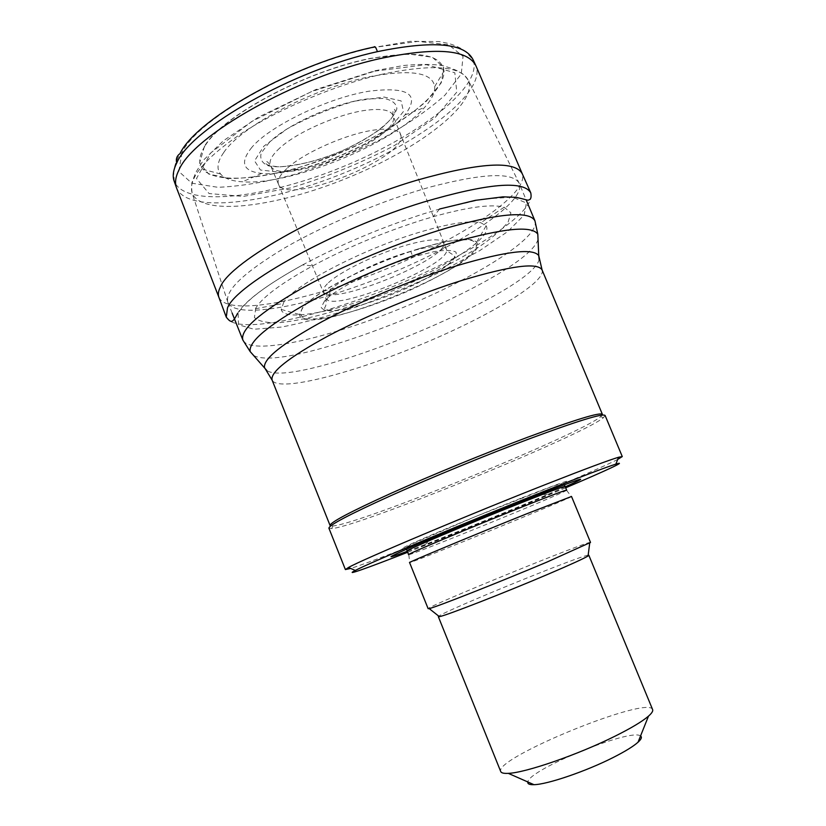 <?xml version="1.0" encoding="UTF-8"?>
<svg xmlns="http://www.w3.org/2000/svg" width="826" height="826" viewBox="0 0 826 826"><rect width="100%" height="100%" fill="white"/><g stroke="black" fill="none" stroke-linecap="round" stroke-linejoin="round"><path stroke-width="0.62" stroke-dasharray="4.13 3.1" d="M431.131 186.8C483.974 173.088 513.38 172.004 519.337 183.558L519.347 183.589C526.028 202.349 460.433 245.085 386.692 275.017C313.054 305.228 236.288 320.591 227.935 302.512L227.924 302.481C224.424 290.969 243.402 272.756 284.856 247.81C325.589 224.187 383.78 199.892 431.131 186.8M602.402 414.384L600.729 416.634C579.449 434.621 360.632 523.921 332.847 525.955L330.08 525.522M605.117 415.488L603.372 417.76C581.463 435.88 360.084 526.224 331.742 528.609L328.913 528.206M617.724 459.421C584.88 476.468 386.031 557.612 350.637 568.422M565.686 487.794C519.75 507.329 454.155 534.102 407.672 552.274M565.294 486.834L547.421 494.588C513.287 509.198 460.082 530.901 425.483 544.355L407.28 551.314M566.667 490.148L566.553 490.283C563.642 493.339 413.01 554.814 408.787 554.669L408.622 554.638M571.52 496.488L571.396 496.602C568.02 499.296 414.053 562.134 409.758 562.568L409.582 562.568M590.528 542.434C591.24 539.44 425.545 607.058 428.147 608.7M588.164 555.217C578.943 556.012 445.926 610.29 438.782 616.175M652.623 709.596C648.565 694.965 493.401 758.289 500.742 771.577M640.542 735.976C631.312 727.778 528.692 769.656 527.835 781.974M354.932 101.102L383.966 97.024L401.085 100.896L403.491 111.438L391.689 126.192L368.633 142.258C349.026 152.696 328.552 161.08 307.21 167.399L279.384 172.159L260.448 170.001L254.553 160.894L263.814 146.223L287.2 128.835C308.707 117.065 331.288 107.814 354.932 101.102M418.07 249.111C381.436 260.355 336.967 281.026 315.697 296.482C309.719 300.767 305.424 304.546 302.791 307.809C299.425 313.23 300.323 316.864 305.486 318.722L318.196 318.919C340.426 316.358 376.006 305.176 409.345 290.556C425.669 283.05 440.175 275.492 452.875 267.892C464.005 260.531 471.656 254.088 475.828 248.564C477.614 243.825 475.095 240.851 468.28 239.623L452.421 240.686C442.798 242.194 431.348 245.012 418.07 249.111M418.132 248.967C381.354 260.262 336.729 281.016 315.387 296.524C309.368 300.829 305.052 304.629 302.419 307.922L299.57 314.541C301.521 341.004 493.7 262.575 476.581 242.297C473.99 239.106 466.019 238.497 452.679 240.49C442.994 242.018 431.482 244.837 418.132 248.967M327.385 283.783C324.029 287.138 322.729 289.75 323.462 291.619L323.472 291.619C328.211 307.995 451.543 257.671 443.479 242.648L443.479 242.648C440.991 238.332 429.386 238.951 408.674 244.496C378.442 252.746 338.464 272.198 327.385 283.783M286.818 168.628C279.787 175.153 277.009 180.347 278.486 184.198L278.496 184.219C285.92 206.985 411.09 155.907 400.455 134.452L400.445 134.421C398.122 129.445 389.387 127.989 374.261 130.033C346.652 133.75 303.39 152.903 286.818 168.628M251.847 147.348C239.55 162.66 242.813 171.343 261.625 173.398C298.093 177.445 381.715 143.321 404.946 114.917C420.465 94.35 408.519 86.441 369.108 91.19C328.366 97.613 269.71 125.934 251.847 147.348M223.681 152.603C217.383 161.689 216.329 168.814 220.552 173.987C224.455 178.53 231.765 181.131 242.483 181.803C290.453 185.674 392.939 143.848 424.492 107.525C431.688 99.543 435.085 92.564 434.703 86.596C432.411 72.657 411.503 69.219 371.948 76.271C315.718 86.947 240.851 126.079 223.681 152.603M204.838 146.264C198.777 156.052 198.168 163.754 203 169.371C218.105 186.232 279.487 177.766 337.318 154.049C395.231 130.529 445.018 93.637 444.016 71.015C441.714 54.33 417.285 50.169 370.74 58.512C305.919 71.036 221.709 116.435 204.838 146.264M204.456 146.367L199.603 163.073L208.689 174.028L229.607 178.519C248.419 178.333 270.123 175.102 294.737 168.824C319.982 161.07 344.7 151.354 368.881 139.687C391.803 127.287 410.945 114.494 426.299 101.309L441.239 82.837L443.707 67.464L432.308 57.231L407.249 53.855L370.791 58.316C305.744 70.891 221.296 116.466 204.456 146.367M176.289 187.213L176.609 188.121C187.936 214.192 269.235 203.743 344.907 172.634C420.733 141.917 486.132 92.502 475.993 65.956L475.58 65.068M218.952 297.474L218.962 297.484C227.873 316.843 308.036 301.087 384.513 269.699C461.115 238.611 529.414 193.78 522.239 173.718L522.239 173.708M255.802 307.995L254.418 317.514C258.538 321.376 266.881 323.1 279.456 322.667C307.468 320.096 350.265 307.799 393.042 290.587C425.731 276.927 453.97 262.658 477.769 247.779C491.728 238.28 501.847 229.711 508.124 222.07L510.922 212.829L504.139 207.233C491.893 203.795 468.259 206.954 433.237 216.701L421.239 220.305C382.83 232.581 346.631 247.779 312.641 265.91C281.604 282.988 262.658 297.009 255.802 307.995M283.876 302.017L281.201 309.44C283.752 322.419 338.257 311.454 392.474 289.193C446.783 267.159 493.401 236.856 486.132 225.808L480.835 222.752C469.581 220.16 448.425 223.547 417.367 232.88C361.313 249.803 294.789 284.794 283.876 302.017M374.746 71.139L426.288 64.665L454.827 72.74L456.778 92.161L434.744 118.015L394.766 145.335C361.602 162.846 327.034 177.001 291.051 187.791L243.216 196.412L209.081 193.563L196.474 178.53L210.744 152.924L251.693 121.525L311.257 91.707L374.746 71.139M380.765 74.526C431.657 63.716 460.898 65.708 468.456 80.535C477.81 104.262 417.522 149.578 347.126 178.086C276.896 206.965 202.112 216.773 192.19 193.274C187.636 178.581 204.518 158.324 242.844 132.501C280.561 108.216 335.304 85.171 380.765 74.526M534.969 220.903C540.782 237.413 474.32 278.569 400.393 308.594C326.559 338.856 250.278 355.965 242.885 340.095M538.036 239.385C527.277 277.763 288.171 375.345 253.623 355.448M539.151 259.457C532.285 293.24 295.419 389.903 266.87 370.575M542.093 269.968C546.502 282.616 484.542 318.764 415.922 346.662C347.385 374.736 277.815 392.257 272.126 380.136M522.053 497.799C576.816 476.561 582.526 475.425 539.172 494.371C509.126 507.309 461.734 526.647 431.213 538.428C399.505 550.601 393.228 552.243 412.411 543.353C433.196 533.937 483.757 512.915 522.053 497.799M565.129 486.452C567.627 487.732 406.237 553.596 407.125 550.932M324.608 300.922L321.2 307.334C322.749 310.163 327.86 311.257 336.533 310.628C356.285 307.953 388.313 297.133 415.664 284.051C428.746 277.422 439.473 271.093 447.837 265.053C454.321 259.478 457.026 255.172 455.973 252.147C452.503 250.102 445.317 249.906 434.414 251.558L414.415 256.566C379.392 266.829 335.149 288.852 324.608 300.922C329.027 298.95 330.668 295.543 329.543 290.7C326.363 293.901 325.134 296.389 325.847 298.165C330.493 314.231 454.279 263.711 446.36 248.987C443.861 244.702 431.998 245.477 410.78 251.29C412.288 255.833 413.496 257.588 414.415 256.566M279.756 148.071C271.919 155.247 268.822 160.987 270.463 165.283C278.31 189.299 404.151 137.942 392.949 115.289C390.657 110.271 382.407 108.505 368.2 110.003C341.117 112.801 297.329 131.685 279.756 148.071M269.328 142.402L261.243 152.965C259.684 158.964 262.038 163.238 268.305 165.799C283.69 169.32 314.272 162.805 343.337 150.249C357.544 143.59 369.924 136.496 380.487 128.97C389.438 121.505 394.9 114.783 396.883 108.784C396.501 103.549 392.174 100.101 383.884 98.439L366.868 98.975C335.779 102.63 287.314 124.282 269.328 142.402M181.937 152.758L178.85 171.478L191.797 183.186L217.899 187.306C240.572 186.387 266.23 182.061 294.861 174.327C324.05 164.963 352.413 153.471 379.96 139.831C406.01 125.387 427.641 110.55 444.842 95.31L461.249 73.989L463.056 56.333L448.549 44.769L417.884 41.414L373.837 47.464L410.367 41.3L438.978 41.558L448.89 43.51C460.443 47.237 462.457 49.57 465.017 51.016L473.04 59.648C483.447 86.523 418.276 136.187 342.542 166.852C266.974 197.93 185.664 208.038 174.307 181.555L173.666 171.663C174.554 168.287 173.739 166.057 179.985 153.626L181.937 152.758C197.218 118.913 295.264 63.705 373.837 47.464M226.272 317.174C234.77 335.346 314.871 318.599 391.627 287.118C468.487 255.905 537.437 211.828 530.788 192.902L530.643 192.561M238.115 313.467L238.518 324.773L253.943 329.244L281.49 327.075C304.67 322.594 330.524 315.594 359.042 306.043C388.034 295.409 416.149 283.555 443.376 270.494L479.689 250.66L507.691 231.579L524.169 215.049L526.389 202.979L512.585 197.187L482.828 199.056L439.669 208.999L424.337 213.614C381.178 227.491 340.622 244.589 302.657 264.909C266.509 284.877 244.992 301.067 238.115 313.467M410.78 251.29C380.249 259.829 340.302 279.333 329.543 290.7M227.935 302.512L192.19 193.274C191.188 187.11 191.57 182.309 193.346 178.86L195.545 172.871L203.372 160.254L223.381 140.761L258.693 116.993L315.677 89.621L375.076 70.716L403.573 65.491C420.847 63.943 434.239 64.056 443.748 65.853C453.474 68.981 458.946 71.201 460.144 72.533C462.312 73.101 465.079 75.765 468.456 80.535L519.347 183.589L526.183 199.923M232.137 313.075L227.924 302.481M332.847 525.955L331.742 528.609M600.729 416.634L603.372 417.76M547.421 494.588L539.172 494.371C508.95 507.288 461.848 526.513 431.213 538.428L425.483 544.355M564.375 484.748L562.578 483.654C562.299 483.644 561.866 483.179 550.973 486.875L475.064 516.756L412.783 543.601C407.445 546.203 405.339 548.061 406.475 549.187M408.787 554.669L409.758 562.568M566.553 490.283L571.396 496.602M278.496 184.219L325.847 298.165C326.962 308.769 323.854 306.374 324.866 308.769C326.786 310.535 331.03 311.03 337.607 310.246C351.535 308.284 369.129 303.214 390.388 295.037C427.001 280.417 456.066 262.141 454.465 255.874C455.229 255.699 446.463 251.713 446.36 248.987L392.949 115.289C392.732 109.744 393.424 107.979 395.024 110.013C395.148 111.716 395.799 111.954 390.853 119.171C379.753 130.694 363.832 141.081 343.069 150.332C322.852 159.501 301.831 164.994 279.983 166.811C268.047 166.005 267.035 164.859 265.28 162.949C266.984 161.566 266.055 159.965 270.463 165.283L278.486 184.198M261.625 173.398L242.483 181.803M404.946 114.917L424.492 107.525M220.552 173.987L203 169.371M434.703 86.596L444.016 71.015M439.649 208.999L433.216 216.711M255.348 308.769L282.853 303.545M504.139 207.233L480.835 222.752M281.201 309.44L299.57 314.541M486.132 225.808L476.581 242.297M237.382 313.663C244.795 301.139 266.561 284.887 302.657 264.909L312.641 265.91"/><path stroke-width="1.24" d="M272.126 380.136L330.08 525.522C329.966 522.548 350.245 511.831 390.894 493.37C430.583 475.539 484.893 453.247 527.607 437.253C575.309 419.608 600.244 411.988 602.402 414.384L542.093 269.968C537.705 262.245 511.273 265.642 462.787 280.148C419.515 293.643 365.825 315.945 327.571 336.265C288.532 357.606 270.05 372.227 272.126 380.136L264.475 367.529C263.339 358.701 282.523 343.41 322.047 321.655C360.735 300.963 414.549 278.672 458.058 265.342C506.173 251.218 533.059 247.965 538.738 255.606L539.151 259.457M350.637 568.422L345.392 569.568L328.913 528.206C328.82 525.253 349.398 514.443 390.657 495.755C430.945 477.696 486.08 455.064 529.404 438.812C577.735 420.899 602.97 413.124 605.117 415.488L622.277 456.571L617.724 459.421M345.392 569.568L348.5 567.472C361.726 559.832 469.178 514.484 547.886 483.602C585.345 468.9 608.917 460.113 618.591 457.243L622.277 456.571M407.672 552.274C367.322 568.082 343.182 576.662 355.273 570.467C368.51 563.239 471.925 519.822 547.617 489.932C583.683 475.693 606.429 467.093 615.845 464.129C628.823 460.092 605.572 470.851 565.686 487.794M407.28 551.314C384.111 559.904 385.628 558.417 411.813 546.843C438.565 535.145 489.828 513.979 528.816 498.532C582.247 477.614 594.41 473.711 565.294 486.834M406.475 549.187L408.622 554.638C405.205 554.979 472.018 526.854 522.982 506.606C551.004 495.476 565.562 489.994 566.667 490.148L564.375 484.748M526.967 513.7L571.52 496.488L590.528 542.434L546.853 562.124C499.554 582.103 434.992 607.544 429.19 608.597L428.147 608.7L409.582 562.568C406.185 563.218 474.764 534.618 526.967 513.7M438.782 616.175L438.338 616.671L439.391 616.65C445.183 615.928 504.841 592.696 548.423 574.07C570.828 564.499 584.034 558.469 588.06 555.97L588.835 555.258L588.164 555.217M438.338 616.671L500.742 771.577C501.33 773.002 503.839 773.59 508.279 773.353C525.326 772.868 578.252 754.603 614.978 736.203C631.095 728.171 642.267 721.48 648.482 716.142C651.817 713.199 653.201 711.021 652.623 709.596L588.835 555.258M527.835 781.974C527.432 783.926 529.476 784.824 533.978 784.679C547.235 784.514 586.109 771.278 613.14 757.525C625.034 751.505 633.335 746.405 638.044 742.213C641.368 739.167 642.194 737.091 640.542 735.976M475.972 65.915C467.681 49.333 435.56 46.917 379.609 58.677C295.574 77.241 192.933 135.836 178.932 170.022C175.432 177.094 174.658 183.114 176.599 188.08M475.993 65.956L522.239 173.708C514.846 160.316 479.596 162.526 416.49 180.326C329.275 205.942 229.927 261.574 220.315 287.097C218.281 291.196 217.827 294.645 218.952 297.474L226.272 317.174C230.733 322.285 232.106 324.36 237.382 313.663M232.137 313.075L242.885 340.095C239.932 329.946 259.405 312.806 301.294 288.656C342.429 265.724 400.796 241.419 447.991 227.635C500.628 213.056 529.611 210.806 534.969 220.903L526.183 199.923M253.623 355.448L250.164 351.587C248.419 341.757 268.213 325.196 309.543 301.903C350.069 279.756 406.846 256.205 452.751 242.534C503.509 228.121 531.861 225.343 537.809 234.202L538.036 239.385M266.87 370.575L250.164 351.587L242.885 340.095M407.125 550.932C403.656 551.118 470.397 522.889 521.392 502.714C549.424 491.635 564.003 486.215 565.129 486.452M374.002 47.03C374.87 45.926 376.006 47.474 377.399 51.666C293.705 69.735 191.023 128.329 176.733 162.99C175.701 159.057 176.785 155.938 179.985 153.626C196.351 119.016 294.407 63.654 374.002 47.03M176.733 162.99C173.13 170.249 172.324 176.444 174.307 181.555L176.289 187.213M475.58 65.068L473.04 59.648C464.708 42.952 432.824 40.288 377.399 51.666M439.649 208.999L475.384 200.336L502.982 196.846L515.889 197.311C527.453 199.82 527.793 200.708 528.97 199.861C530.912 199.417 531.521 197.094 530.788 192.902C523.591 180.161 487.722 183.258 423.18 202.194C335.242 229.008 236.329 283.989 227.491 307.953L226.272 317.174M534.969 220.903L537.809 234.202L538.738 255.606L542.093 269.968M615.845 464.129L618.591 457.243M355.273 570.467L348.5 567.472M588.06 555.97L589.712 543.085M439.391 616.65L429.19 608.597M638.044 742.213L648.482 716.142M533.978 784.679L508.279 773.353M176.609 188.121L218.952 297.474M522.239 173.718L530.643 192.561"/></g></svg>
